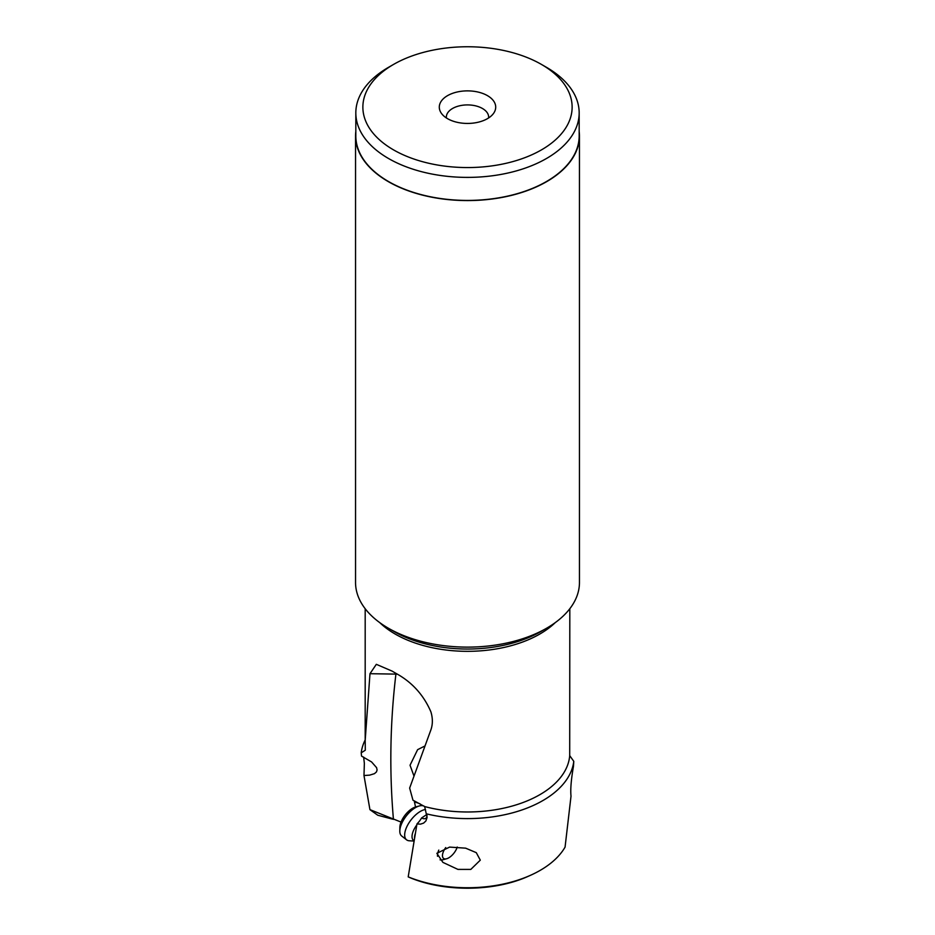 <?xml version="1.0" encoding="UTF-8"?>
<svg xmlns="http://www.w3.org/2000/svg" width="935" height="935" viewBox="0 0 935 935"><rect width="100%" height="100%" fill="white"/><g stroke="black" fill="none" stroke-linecap="round" stroke-linejoin="round"><path stroke-width="1.4" d="M541.482 64.445L541.482 64.445A104.626 60.401 180 0 1 541.482 149.869A104.626 60.401 180 0 1 393.518 149.869A104.626 60.401 180 0 1 393.518 64.445A104.626 60.401 180 0 1 541.482 64.445L546.472 67.32L541.482 64.445M487.451 95.639A28.214 16.281 0 0 0 451.5 93.745A28.214 16.281 0 0 0 441.752 113.801A28.214 16.281 0 0 0 447.549 118.675A28.214 16.281 0 0 0 493.248 113.801A28.214 16.281 0 0 0 487.451 95.639M546.472 67.32L546.472 67.32A111.674 64.48 180 0 1 579.174 112.913A111.674 64.48 180 0 1 510.241 172.484A111.674 64.48 180 0 1 388.528 158.506A111.674 64.48 180 0 1 355.826 112.913A111.674 64.48 180 0 1 388.528 67.32L393.518 64.445M355.826 112.913L355.826 135.949A111.674 64.48 0 0 0 388.528 181.542A111.674 64.48 0 0 0 510.241 195.508A111.674 64.48 0 0 0 579.174 135.949L579.174 112.913M579.174 131.414A111.955 64.632 180 0 1 579.455 135.949A111.955 64.632 180 0 1 510.346 195.66A111.955 64.632 180 0 1 388.341 181.647A111.955 64.632 180 0 1 355.545 135.949A111.955 64.632 180 0 1 355.826 131.414M355.545 135.949L355.545 582.482A111.955 64.632 0 0 0 388.341 628.191L388.341 628.191A111.955 64.632 0 0 0 546.659 628.191A111.955 64.632 0 0 0 579.455 582.482L579.455 135.949M393.986 631.452L388.341 628.191L393.986 631.452A103.96 60.027 0 0 0 541.014 631.452L546.659 628.191M410.149 877.743L408.198 876.878L416.963 823.934L420.54 824.132L423.625 823.092L425.881 820.965L427.085 817.529L424.665 806.554L412.954 800.173L409.647 788.076L430.895 729.861C432.835 724.286 432.835 718.267 430.895 711.827C423.637 694.986 412.043 682.188 396.089 673.434A102.312 59.069 0 0 1 395.154 672.908A102.312 59.069 0 0 1 392.314 671.201L376.326 664.329L369.979 673.703L365.188 740.333L365.293 750.209L361.214 752.839L361.541 756.099L371.592 761.955L376.595 767.658L377.085 769.926L376.478 771.901L374.444 773.666L369.664 775.138L363.984 775.524L369.933 809.628L401.045 822.075M424.665 806.554A102.312 59.069 0 0 0 569.707 755.609L573.786 761.335L573.459 766.373C571.133 779.72 570.327 789.643 571.016 796.153L565.067 847.122A102.838 59.372 0 0 1 530.098 875.476A102.838 59.372 0 0 1 408.198 876.878M569.812 608.72L569.707 755.609M393.436 819.387C389.276 771.118 390.105 722.685 395.914 674.112L369.979 673.703M397.457 674.228L395.914 674.112A42.309 3.611 86.5 0 1 395.937 673.352M424.852 746.025L417.618 749.66L410.033 765.239L413.936 775.945M414.298 801.201L415.537 806.987M370.167 809.839L377.787 815.238L392.49 819.13M363.645 757.093L364.358 763.392L363.984 775.524M365.188 739.924A106.543 61.511 0 0 0 361.214 752.839M416.963 823.934A13.99 6.557 128 0 0 421.627 817.926L426.863 814.478M420.341 804.077A8.812 4.558 -123.3 0 0 418.763 803.375A12.225 9.747 23.7 0 0 415.981 802.44M421.627 817.926A8.812 4.558 -123.3 0 0 425.764 818.335A8.812 4.558 -123.3 0 0 427.061 815.659M426.722 813.917A106.543 61.511 0 0 0 573.786 761.335M480.298 860.153L470.808 869.41L457.905 869.386L442.909 862.386L436.855 853.304L449.606 847.098L465.642 848.162L476.289 852.662L480.298 860.153M488.608 117.962A21.154 12.213 0 0 0 488.654 117.132A21.154 12.213 0 0 0 482.46 108.495A21.154 12.213 0 0 0 459.401 105.842A21.154 12.213 0 0 0 446.346 117.132A21.154 12.213 0 0 0 446.392 117.962M457.227 847.04A10.577 4.955 -52 0 1 448.753 857.827A10.577 4.955 -52 0 1 446.591 858.751A10.577 4.955 -52 0 1 442.571 854.391A10.577 4.955 -52 0 1 445.726 847.577M437.498 856.273A14.107 6.603 -52 0 1 437.615 853.912A14.107 6.603 -52 0 1 438.784 850.102M446.591 858.751L442.991 859.732A14.107 6.603 -52 0 1 440.069 859.838M414.03 841.068L409.238 840.775A18.688 8.754 -52 0 1 406.573 839.829A18.688 8.754 -52 0 1 404.867 832.734A18.688 8.754 -52 0 1 425.483 809.488M424.397 806.344A18.688 8.754 128 0 0 419.312 805.958A18.688 8.754 128 0 0 400.005 828.936A18.688 8.754 128 0 0 399.806 830.934A18.688 8.754 128 0 0 401.711 836.03L406.573 839.829M419.312 805.958L415.713 806.94A15.159 7.106 128 0 0 400.04 825.582A15.159 7.106 128 0 0 399.876 827.206L399.806 830.934M555.308 622.57A102.312 59.069 180 0 1 395.154 634.035A102.312 59.069 180 0 1 379.692 622.57M410.056 877.696A99.671 57.549 0 0 0 528.182 876.329L530.098 875.476M415.28 833.681A14.107 6.603 128 0 0 414.684 835.995A14.107 6.603 128 0 0 414.544 837.994M414.076 840.752A14.855 6.954 -52 0 1 412.183 834.78A14.855 6.954 -52 0 1 416.776 824.997M365.188 608.72L365.188 740.333M528.182 876.329C494.486 891.639 444.779 892.212 410.114 877.72"/></g></svg>
